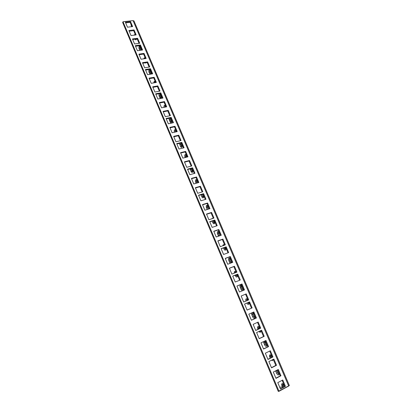 <?xml version="1.0" encoding="UTF-8"?>
<svg xmlns="http://www.w3.org/2000/svg" width="412" height="412" viewBox="0 0 412 412"><rect width="100%" height="100%" fill="white"/><g stroke="black" fill="none" stroke-linecap="round" stroke-linejoin="round"><path stroke-width="0.62" d="M131.006 24.874L131.279 25.518L131.006 24.874M289.358 385.539L278.28 391.4L122.642 22.464L278.28 391.4L279.012 391.302L123.018 21.738L279.012 391.302L288.694 386.059L133.055 20.61L288.694 386.059L289.353 385.529L133.962 20.909L133.055 20.61L123.018 21.738L122.642 22.464L123.018 21.738L133.055 20.61L133.967 20.914M133.993 21.027L289.317 385.498M284.517 386.513L283.404 384.35L282.132 383.613L281.607 384.623L282.369 386.883L279.738 387.265L282.369 386.883L281.715 383.943C282.385 383.284 283.162 383.778 284.053 385.416L284.517 386.513M131.562 26.713L131.279 25.518L131.562 26.713M135.26 35.02L134.683 34.613L134.147 35.159L134.369 34.763L135.26 35.02M135.059 39.238L135.785 39.892L136.398 39.063L136.104 39.743L135.059 39.238M140.399 47.009L139.58 46.159L138.957 46.963L138.993 48.353L139.781 50.403L139.199 49.023L139.241 46.314L140.399 47.009L141.064 48.575L140.399 47.009M141.357 50.182L141.064 48.575L141.357 50.182M145.318 58.597L144.349 57.819L143.845 58.818L144.154 57.958L145.318 58.597M145.189 62.851L145.786 63.067L146.131 62.706L145.189 62.851M150.344 70.426L149.499 69.53L148.799 70.596L148.964 72.012L149.937 74.284L149.752 73.928L150.813 73.753L150.993 74.109L150.813 73.753L149.752 73.928L149.082 72.342L149.108 69.705L150.344 70.426L151.019 72.023L150.344 70.426M151.256 74.067L151.019 72.023L151.256 74.067M155.375 82.287L154.345 81.38L153.794 82.879L154.103 81.545L155.375 82.287M161.138 95.867L159.98 93.519L161.138 95.867L161.143 98.406L161.432 97.278L161.138 95.867M159.001 93.704L159.006 95.718L160.474 98.535L159.81 97.665L160.865 97.464L161.293 98.144L160.865 97.464L159.81 97.665L159.125 96.047L159.001 93.704M165.856 106.976L165.253 105.745L164.512 105.338L163.991 106.008L163.997 107.352L164.218 105.529C164.666 105.122 165.119 105.379 165.567 106.301L165.856 106.976M170.733 118.465L171.433 120.113L170.733 118.465M169.085 118.321L169.219 119.82L170.542 122.57L171.114 122.802L171.557 122.41L171.433 120.113L171.444 122.596C170.975 123.018 170.506 122.75 170.038 121.797L171.093 121.571L171.588 122.333L171.093 121.571L170.038 121.797L169.085 118.321M175.939 130.728L175.229 129.795L174.523 129.893L174.23 130.954L174.467 132.237L174.503 129.914C174.976 129.481 175.455 129.754 175.939 130.728L176.393 131.799L175.939 130.728M181.903 144.777L181.125 142.964L181.903 144.777L181.929 147.182C181.44 147.635 180.945 147.357 180.441 146.348L181.156 147.3L181.883 147.238L182.192 146.193L181.903 144.777M179.447 143.366L180.441 146.348L181.491 146.09L182.063 146.935L181.491 146.09L180.441 146.348L179.447 143.366M186.487 155.576L185.761 154.603L184.89 154.83L184.725 156.03L185.189 157.544L184.962 154.721C185.462 154.253 185.967 154.541 186.487 155.576L187.115 157.054L186.487 155.576M190.071 168.838L191.178 171.634L192.347 172.407L192.826 170.939L191.91 168.348L192.553 169.868L192.595 172.195C192.085 172.68 191.559 172.386 191.024 171.315L192.074 171.032L192.723 171.964L192.074 171.032L191.024 171.315L190.071 168.838M197.945 182.578L196.879 180.25L195.87 179.735L195.386 181.182L196.102 183.299L195.654 182.248L195.607 179.951C196.122 179.457 196.663 179.756 197.214 180.853L197.945 182.578M203.389 195.396L202.874 194.181L203.389 195.396L203.451 197.652C202.92 198.167 202.364 197.853 201.787 196.72L202.539 197.75L203.322 197.796L203.677 196.818L203.389 195.396M200.963 194.747L201.787 196.72L202.838 196.406L203.569 197.42L202.838 196.406L201.787 196.72L200.963 194.747M208.137 206.577L207.154 205.403L206.319 205.845L206.283 207.128L207.21 209.512L206.5 207.844L206.433 205.619C206.973 205.099 207.54 205.413 208.137 206.577L208.879 208.328L208.137 206.577M209.075 208.925L208.879 208.328L209.075 208.925M212.803 218.473L212.257 218.365L211.83 218.793L212.803 218.473M212.118 221.1L213.092 223.196L214.147 223.819L214.693 222.459L214.034 220.472L214.498 223.556C213.941 224.097 213.359 223.768 212.741 222.568L213.787 222.222L214.611 223.33L213.787 222.222L212.741 222.568L212.118 221.1M220.003 234.536L218.684 231.858L218.02 231.462L217.485 231.693L217.315 233.166L218.566 236.184L218.293 235.664L219.333 235.303L219.606 235.824L219.333 235.303L218.293 235.664L217.541 233.892L217.454 231.74C218.015 231.189 218.612 231.523 219.246 232.749L220.003 234.536M224.396 245.207L223.428 244.687L222.846 245.763L223.036 244.97L224.396 245.207M223.489 247.926L224.246 249.523L225.338 250.213L225.925 249.239L225.4 247.241L225.74 249.924C225.163 250.491 224.545 250.141 223.891 248.874L224.931 248.498L225.843 249.693L224.931 248.498L223.891 248.874L223.489 247.926M230.555 259.395L229.293 258.03L228.737 258.221L228.49 258.973L228.773 260.394L230.272 263.278L229.536 262.202L230.576 261.811L231.312 262.887L230.576 261.811L229.536 262.202L228.773 260.394L228.67 258.314C229.252 257.737 229.881 258.097 230.555 259.395L231.328 261.208L230.555 259.395M231.595 262.779L231.328 261.208L231.595 262.779M237.065 274.727L237.178 276.771C236.586 277.358 235.937 276.988 235.237 275.649L236.05 276.807L236.926 277.019L237.348 276.158L237.065 274.727M236.071 272.461L235.237 271.585L234.598 271.539L234.253 273.171L234.351 271.781C234.819 271.235 235.396 271.467 236.071 272.461M235.061 275.242L235.237 275.649L236.277 275.242L237.281 276.529L236.277 275.242L235.237 275.649L235.061 275.242M242.853 288.364L241.241 285.341L240.186 285.228L239.928 286.283L240.984 289.219L241.808 290.393L242.503 290.687L242.998 290.336L242.853 288.364L242.977 290.372C242.374 290.975 241.705 290.589 240.984 289.219L242.024 288.791L243.08 290.13L242.024 288.791L240.984 289.219L240.206 287.38L240.088 285.367C240.685 284.764 241.35 285.15 242.071 286.515L242.853 288.364M247.89 300.23L247.066 299.061L246.16 298.798L245.722 299.627L245.995 301.038L245.871 299.071C246.474 298.463 247.148 298.849 247.89 300.23M246.86 303.067L247.622 304.108L248.529 304.38L248.977 303.562L248.75 302.259L248.827 304.102C248.261 304.705 247.602 304.36 246.86 303.067M253.792 314.135L252.386 312.6L253.792 314.135L254.59 316.014L253.792 314.135M251.711 312.899L251.614 314.104L252.814 317.075L253.73 318.121L254.585 318.141L254.868 317.451L254.59 316.014L254.729 317.956C254.106 318.579 253.406 318.167 252.638 316.72L253.674 316.256L254.832 317.693L253.674 316.256L252.638 316.72L251.845 314.845L251.711 312.899M259.874 328.462L258.875 326.881L257.933 326.556L257.469 327.664L257.984 329.332L257.603 326.85C258.231 326.222 258.942 326.649 259.735 328.127L259.874 328.462M258.983 331.433L260.343 332.242L260.765 331.748L260.739 330.62L260.688 331.938C260.271 332.489 259.704 332.319 258.983 331.433M265.73 342.254L264.854 340.982L266.543 344.169L265.73 342.254M263.417 341.666L264.89 345.431L265.879 346.317L266.518 346.271L266.822 345.606L266.543 344.169L266.698 346.054C266.054 346.688 265.323 346.245 264.504 344.72L265.534 344.226L266.796 345.766L265.534 344.226L264.504 344.72L263.417 341.666M271.781 356.509L270.638 355.01L269.736 354.912L269.474 356.241L270.2 358.157L269.546 355.139C270.195 354.495 270.942 354.948 271.781 356.509L272.08 357.214L271.781 356.509M271.462 360.263L272.564 360.531L272.883 359.547L272.765 360.294L271.462 360.263M278.718 372.845L277.353 369.971L278.718 372.845L278.883 374.668C278.224 375.322 277.456 374.843 276.591 373.241L277.482 374.56L278.476 374.992L278.991 374.287L278.718 372.845M275.613 370.872L276.591 373.241L277.616 372.706L278.981 374.359L277.616 372.706L276.591 373.241L275.613 370.872M282.647 383.716L283.394 386.332L282.369 386.883L283.394 386.332L282.91 385.189L281.885 385.74L282.91 385.189L282.647 383.716M136.12 39.099L136.305 39.403L136.12 39.099M140.106 46.494L140.049 48.204L140.842 50.254L140.26 48.879L139.199 49.023L140.26 48.879L140.106 46.494M145.029 58.118L144.906 58.659L145.029 58.118M149.989 69.834L149.927 71.487L150.813 73.753L150.138 72.167L149.082 72.342L150.138 72.167L149.989 69.834M154.989 81.653L154.855 82.694L154.989 81.653M160.031 93.57L159.969 95.167L160.865 97.464L160.186 95.852L159.125 96.047L160.186 95.852L160.031 93.57M165.119 105.59L165.052 107.141L165.119 105.59M170.141 118.1L170.274 119.593L171.093 121.571L170.398 119.933L169.342 120.155L170.398 119.933L170.141 118.1M175.414 129.935L175.517 131.995L175.414 129.935M180.497 143.113L181.491 146.09L180.786 144.421L179.735 144.679L180.786 144.421L180.497 143.113M185.884 154.696L186.239 157.276L186.049 156.828L184.993 157.096L186.049 156.828L185.884 154.696M191.122 168.554L192.074 171.032L191.353 169.337L190.303 169.62L191.353 169.337L191.122 168.554M196.534 179.889L196.488 181.244L197.147 183L196.704 181.955L195.654 182.248L196.704 181.955L196.534 179.889M202.009 194.438L202.838 196.406L202.101 194.68L201.056 194.994L202.009 194.438M207.365 205.521L207.329 206.803L208.256 209.183L207.55 207.519L206.5 207.844L207.55 207.519L207.365 205.521M213.164 220.76L213.787 222.222L213.164 220.76M218.391 231.611L218.453 233.177L219.333 235.303L218.581 233.532L217.541 233.892L218.581 233.532L218.391 231.611M223.974 244.826L223.891 245.387L223.974 244.826M224.53 247.555L224.931 248.498L224.53 247.555M229.608 258.159L229.68 259.648L230.576 261.811L229.814 260.008L228.773 260.394L229.814 260.008L229.608 258.159M235.288 271.611L235.293 272.765L235.288 271.611M236.102 274.835L236.277 275.242L236.102 274.835M241.02 285.186L241.108 286.587L242.024 288.791L241.241 286.953L240.206 287.38L241.241 286.953L241.02 285.186M246.809 298.88L247.03 300.6L246.809 298.88M247.895 302.624L248.93 303.85L247.895 302.624M252.644 312.703L252.741 314.016L253.674 316.256L252.88 314.387L251.845 314.845L252.88 314.387L252.644 312.703M258.535 326.649L259.014 328.858L258.777 328.292L257.747 328.766L258.777 328.292L258.535 326.649M260.013 330.954L260.786 331.665L260.013 330.954M264.447 341.177L265.534 344.226L264.731 342.321L263.695 342.815L264.731 342.321L264.447 341.177M272.487 359.743L272.862 359.995L272.487 359.743M270.478 354.923L271.225 357.642L270.736 356.483L269.706 356.993L270.736 356.483L270.478 354.923M276.637 370.342L277.616 372.706L276.792 370.769L275.767 371.3L276.792 370.769L276.637 370.342M131.011 35.556L128.889 30.545L134.049 29.922L136.166 34.907L131.011 35.556L128.889 30.545L134.049 29.922L133.653 30.632L135.502 34.989L133.653 30.632L129.157 31.178L133.653 30.632L134.049 29.922L136.166 34.907L131.011 35.556M127.473 27.192L125.366 22.212L130.527 21.63L132.628 26.589L127.473 27.192L125.366 22.212L130.527 21.63L130.141 22.356L131.969 26.667L130.141 22.356L125.639 22.866L130.141 22.356L130.527 21.63L132.628 26.589L127.473 27.192M134.564 43.971L132.437 38.929L137.587 38.259L139.72 43.275L134.564 43.971L132.437 38.929L137.587 38.259L137.191 38.96L139.06 43.363L137.191 38.96L132.695 39.542L137.191 38.96L137.587 38.259L139.72 43.275L134.564 43.971M141.022 59.24L138.87 54.147L144.02 53.4L146.172 58.468L141.022 59.24L138.87 54.147L144.02 53.4L143.608 54.075L145.513 58.566L143.608 54.075L139.117 54.729L143.608 54.075L144.02 53.4L146.172 58.468L141.022 59.24M137.428 50.738L135.285 45.67L140.44 44.97L142.578 50.006L137.428 50.738L135.285 45.67L140.44 44.97L140.034 45.655L141.919 50.099L140.034 45.655L135.543 46.273L140.034 45.655L140.44 44.97L142.578 50.006L137.428 50.738M144.643 67.8L142.475 62.67L147.625 61.882L149.788 66.981L144.643 67.8L142.475 62.67L147.625 61.882L147.202 62.542L149.129 67.084L147.202 62.542L142.712 63.237L147.202 62.542L147.625 61.882L149.788 66.981L144.643 67.8M151.214 83.332L149.02 78.146L154.165 77.276L156.354 82.431L151.214 83.332L149.02 78.146L154.165 77.276L153.727 77.914L155.695 82.549L153.727 77.914L149.242 78.677L153.727 77.914L154.165 77.276L156.354 82.431L151.214 83.332M147.553 74.68L145.374 69.53L150.519 68.701L152.697 73.825L147.553 74.68L145.374 69.53L150.519 68.701L150.092 69.355L152.038 73.939L150.092 69.355L145.606 70.076L150.092 69.355L150.519 68.701L152.697 73.825L147.553 74.68M154.891 92.036L152.687 86.819L157.827 85.902L160.031 91.088L154.891 92.036L152.687 86.819L157.827 85.902L157.384 86.525L159.372 91.212L157.384 86.525L152.903 87.329L157.384 86.525L157.827 85.902L160.031 91.088L154.891 92.036M161.576 107.836L159.346 102.562L164.481 101.563L166.711 106.806L161.576 107.836L159.346 102.562L164.481 101.563L164.022 102.166L166.051 106.94L164.022 102.166L159.547 103.041L164.022 102.166L164.481 101.563L166.711 106.806L161.576 107.836M157.853 99.035L155.638 93.797L160.778 92.839L162.992 98.056L157.853 99.035L155.638 93.797L160.778 92.839L160.325 93.457L162.333 98.18L160.325 93.457L155.844 94.291L160.325 93.457L160.778 92.839L162.992 98.056L157.853 99.035M165.32 116.694L163.075 111.389L168.209 110.339L170.45 115.612L165.32 116.694L163.075 111.389L168.209 110.339L167.741 110.926L169.79 115.751L167.741 110.926L163.27 111.843L167.741 110.926L168.209 110.339L170.45 115.612L165.32 116.694M172.118 132.772L169.852 127.406L174.976 126.268L177.242 131.603L172.118 132.772L169.852 127.406L174.976 126.268L174.497 126.829L176.588 131.752L174.497 126.829L170.027 127.823L174.497 126.829L174.976 126.268L177.242 131.603L172.118 132.772M168.333 123.816L166.077 118.486L171.207 117.394L173.462 122.699L168.333 123.816L166.077 118.486L171.207 117.394L170.733 117.971L172.803 122.843L170.733 117.971L166.263 118.924L170.733 117.971L171.207 117.394L173.462 122.699L168.333 123.816M175.929 141.78L173.648 136.382L178.767 135.198L181.048 140.564L175.929 141.78L173.648 136.382L178.767 135.198L178.283 135.744L180.394 140.719L178.283 135.744L173.812 136.779L178.283 135.744L178.767 135.198L181.048 140.564L175.929 141.78M182.846 158.141L180.538 152.682L185.657 151.405L187.965 156.833L182.846 158.141L180.538 152.682L185.657 151.405L185.153 151.93L187.305 157.003L185.153 151.93L180.693 153.043L185.153 151.93L185.657 151.405L187.965 156.833L182.846 158.141M178.993 149.031L176.702 143.603L181.821 142.377L184.113 147.774L178.993 149.031L176.702 143.603L181.821 142.377L181.326 142.912L183.458 147.934L181.326 142.912L176.861 143.984L181.326 142.912L181.821 142.377L184.113 147.774L178.993 149.031M186.724 167.313L184.401 161.818L189.515 160.489L191.838 165.954L186.724 167.313L184.401 161.818L189.515 160.489L189.005 160.999L191.178 166.129L189.005 160.999L184.545 162.158L189.005 160.999L189.515 160.489L191.838 165.954L186.724 167.313M193.769 183.963L191.415 178.406L196.524 176.985L198.872 182.511L193.769 183.963L191.415 178.406L196.524 176.985L195.994 177.464L198.213 182.696L195.994 177.464L191.544 178.705L195.994 177.464L196.524 176.985L198.872 182.511L193.769 183.963M189.844 174.688L187.512 169.167L192.62 167.797L194.953 173.287L189.844 174.688L187.512 169.167L192.62 167.797L192.1 168.292L194.299 173.467L192.1 168.292L187.645 169.487L192.1 168.292L192.62 167.797L194.953 173.287L189.844 174.688M197.714 193.295L195.35 187.702L200.448 186.229L202.812 191.791L197.714 193.295L195.35 187.702L200.448 186.229L199.913 186.698L202.158 191.987L199.913 186.698L195.468 187.98L199.913 186.698L200.448 186.229L202.812 191.791L197.714 193.295M204.882 210.244L202.488 204.589L207.581 203.018L209.971 208.642L204.882 210.244L202.488 204.589L207.581 203.018L207.03 203.456L209.322 208.848L207.03 203.456L202.591 204.826L207.581 203.018L209.971 208.642L204.882 210.244M200.891 200.804L198.512 195.185L203.61 193.671L205.985 199.259L200.891 200.804L198.512 195.185L203.61 193.671L203.065 194.124L205.331 199.454L203.065 194.124L198.62 195.442L203.61 193.671L205.985 199.259L200.891 200.804M208.899 219.745L206.489 214.055L211.583 212.432L213.983 218.092L208.899 219.745L206.489 214.055L211.583 212.432L211.016 212.85L213.334 218.303L211.016 212.85L206.582 214.266L211.583 212.432L213.983 218.092L208.899 219.745M216.197 237.003L213.761 231.245L218.839 229.52L221.275 235.247L216.197 237.003L213.761 231.245L218.839 229.52L218.262 229.911L220.621 235.473L218.262 229.911L213.833 231.415L218.839 229.52L221.275 235.247L216.197 237.003M212.134 227.393L209.713 221.671L214.796 220.003L217.212 225.694L212.134 227.393L209.713 221.671L214.796 220.003L214.23 220.41L216.563 225.91L214.23 220.41L209.796 221.867L214.796 220.003L217.212 225.694L212.134 227.393M220.286 246.675L217.835 240.881L222.913 239.099L225.359 244.862L220.286 246.675L217.835 240.881L222.913 239.099L222.32 239.475L224.71 245.094L222.32 239.475L217.897 241.03L222.913 239.099L225.359 244.862L220.286 246.675M227.718 264.247L225.235 258.386L230.303 256.501L232.78 262.331L227.718 264.247L225.235 258.386L230.303 256.501L229.695 256.846L232.131 262.578L229.695 256.846L225.282 258.489L230.303 256.501L232.78 262.331L227.718 264.247M223.577 254.462L221.115 248.637L226.183 246.809L228.645 252.602L223.577 254.462L221.115 248.637L226.183 246.809L225.591 247.169L227.996 252.839L225.591 247.169L221.167 248.766L226.183 246.809L228.645 252.602L223.577 254.462M231.884 274.098L229.386 268.197L234.449 266.255L236.941 272.121L231.884 274.098L229.386 268.197L234.449 266.255L233.831 266.585L236.292 272.378L233.831 266.585L229.422 268.274L234.449 266.255L236.941 272.121L231.884 274.098M239.449 291.995L236.926 286.021L241.973 283.971L244.496 289.909L239.449 291.995L236.926 286.021L241.973 283.971L241.339 284.27L243.847 290.177L241.339 284.27L236.941 286.057L241.973 283.971L244.496 289.909L239.449 291.995M235.237 282.024L232.723 276.091L237.781 274.104L240.289 280L235.237 282.024L232.723 276.091L237.781 274.104L237.157 274.418L239.64 280.263L237.157 274.418L232.749 276.153L237.781 274.104L240.289 280L235.237 282.024M243.693 302.027L241.149 296.017L246.191 293.905L248.73 299.885L243.693 302.027L241.149 296.017L245.552 294.183L248.081 300.152L243.688 302.022L248.081 300.152L245.552 294.183L241.154 296.022L246.191 293.905L245.552 294.183L246.191 293.905L248.73 299.885L243.693 302.027M251.402 320.253L248.827 314.171L253.859 311.951L256.429 317.997L251.402 320.253L248.827 314.171L253.859 311.951L256.429 317.997L251.377 320.201L255.759 318.234L253.215 312.234L255.759 318.234L256.429 317.997L251.402 320.253M247.107 310.102L244.553 304.056L249.59 301.898L252.139 307.908L247.107 310.102L244.553 304.056L249.59 301.898L252.139 307.908L247.097 310.071L251.485 308.161L248.941 302.176L251.485 308.161L252.139 307.908L247.107 310.102M255.723 330.476L253.133 324.352L258.159 322.071L260.745 328.158L255.723 330.476L253.133 324.352L258.159 322.071L260.745 328.158L255.687 330.393L260.065 328.374L257.515 322.359L260.065 328.374L260.745 328.158L255.723 330.476M263.577 349.041L260.956 342.846L265.967 340.451L268.583 346.61L263.577 349.041L260.956 342.846L265.967 340.451L268.583 346.61L263.52 348.913L267.888 346.791L265.323 340.755L267.888 346.791L268.583 346.61L263.577 349.041M259.2 338.7L256.599 332.541L261.615 330.213L264.216 336.331L259.2 338.7L256.599 332.541L261.615 330.213L264.216 336.331L259.158 338.597L263.531 336.532L260.971 330.512L263.531 336.532L264.216 336.331L259.2 338.7M267.98 359.455L265.338 353.218L270.344 350.756L272.976 356.957L267.98 359.455L265.338 353.218L270.344 350.756L272.976 356.957L267.913 359.3L272.27 357.122L269.7 351.07L272.27 357.122L272.976 356.957L267.98 359.455M275.978 378.376L273.311 372.062L278.301 369.482L280.963 375.759L275.978 378.376L273.311 372.062L278.301 369.482L280.963 375.759L275.891 378.17L280.237 375.888L277.657 369.811L280.237 375.888L280.963 375.759L275.978 378.376M271.523 367.839L268.871 361.566L273.867 359.053L276.514 365.284L271.523 367.839L268.871 361.566L273.867 359.053L276.514 365.284L271.446 367.659L275.798 365.434L273.228 359.372L275.798 365.434L276.514 365.284L271.523 367.839M280.464 388.99L277.776 382.63L282.761 379.982L285.444 386.302L280.464 388.99L277.776 382.63L282.761 379.982L285.444 386.302L280.366 388.753L284.707 386.41L282.122 380.322L284.707 386.41L285.444 386.302L280.464 388.99M281.715 383.943L282.328 383.613M269.546 355.139L270.19 354.82M257.603 326.85L258.267 326.546M245.871 299.071L246.556 298.782M240.088 285.367L240.778 285.083M234.351 271.781L235.051 271.508M228.67 258.314L229.371 258.051M223.036 244.97L223.742 244.718M217.454 231.74L218.164 231.498M211.917 218.623L212.628 218.391M206.433 205.619L207.143 205.403M195.607 179.951L196.308 179.756M184.962 154.721L185.652 154.546M174.503 129.914L175.172 129.765M164.218 105.529L164.867 105.4M154.103 81.545L154.727 81.437M149.108 69.705L149.716 69.602M144.154 57.958L144.751 57.871M139.241 46.314L139.822 46.232M134.369 34.763L134.935 34.69"/></g></svg>
